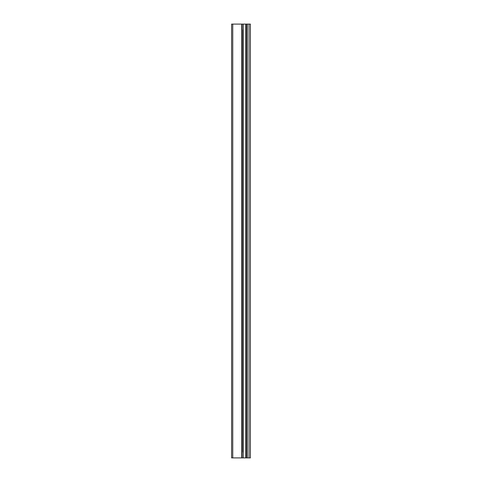<?xml version="1.0" encoding="UTF-8"?>
<svg xmlns="http://www.w3.org/2000/svg" width="482" height="482" viewBox="0 0 482 482"><rect width="100%" height="100%" fill="white"/><g stroke="black" fill="none" stroke-linecap="round" stroke-linejoin="round"><path stroke-width="0.72" d="M231.601 457.9L242.06 457.9L242.06 24.1L231.601 24.1L231.601 457.9M242.06 457.9L250.399 457.9L250.399 24.1L242.06 24.1M248.989 457.9L248.989 24.1M245.712 457.9L245.712 24.1M243.259 457.9L243.259 24.1M232.758 457.9L232.758 24.1M243.079 29.884L243.079 452.116M243.079 434.764L243.079 394.276M243.079 376.924L243.079 336.436M243.079 319.084L243.079 278.596M243.079 261.244L243.079 220.756M243.079 203.404L243.079 162.916M243.079 145.564L243.079 105.076M243.079 87.724L243.079 47.236M247.248 457.9L247.248 24.1M246.917 457.9L246.917 24.1M245.898 457.9L245.898 24.1M241.729 457.9L241.729 24.1"/></g></svg>

